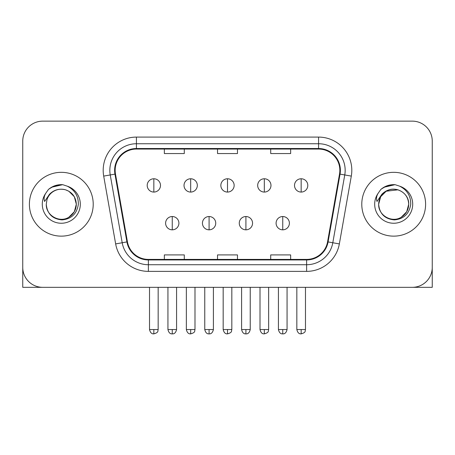 <?xml version="1.0" encoding="UTF-8"?>
<svg xmlns="http://www.w3.org/2000/svg" width="455" height="455" viewBox="0 0 455 455"><rect width="100%" height="100%" fill="white"/><g stroke="black" fill="none" stroke-linecap="round" stroke-linejoin="round"><path stroke-width="0.68" d="M29.399 204.232A31.907 31.907 0 0 0 61.306 236.139A31.907 31.907 0 0 0 93.218 204.232A31.907 31.907 0 0 0 61.306 172.326A31.907 31.907 0 0 0 29.399 204.232A31.907 31.907 0 0 0 61.306 236.139A31.907 31.907 0 0 0 93.218 204.232A31.907 31.907 0 0 0 61.306 172.326A31.907 31.907 0 0 0 29.399 204.232M361.782 204.232A31.907 31.907 0 0 0 393.694 236.139A31.907 31.907 0 0 0 425.601 204.232A31.907 31.907 0 0 0 393.694 172.326A31.907 31.907 0 0 0 361.782 204.232A31.907 31.907 0 0 0 393.694 236.139A31.907 31.907 0 0 0 425.601 204.232A31.907 31.907 0 0 0 393.694 172.326A31.907 31.907 0 0 0 361.782 204.232M115.155 170.329A21.271 21.271 0 0 1 136.426 149.058L318.574 149.058A21.271 21.271 0 0 1 339.521 174.026L327.566 241.832A21.271 21.271 0 0 1 306.619 259.407L148.381 259.407A21.271 21.271 0 0 1 127.434 241.832L115.479 174.026A21.271 21.271 0 0 1 115.155 170.329M114.62 170.329A21.806 21.806 0 0 0 114.95 174.117L126.911 241.923A21.806 21.806 0 0 0 148.381 259.942L306.619 259.942A21.806 21.806 0 0 0 328.089 241.923L340.05 174.117A21.806 21.806 0 0 0 318.574 148.523L136.426 148.523A21.806 21.806 0 0 0 114.62 170.329M103.694 176.102A33.238 33.238 0 0 1 136.426 137.091L318.574 137.091A33.238 33.238 0 0 1 351.305 176.102L339.35 243.908A33.238 33.238 0 0 1 306.619 271.373L148.381 271.373A33.238 33.238 0 0 1 115.65 243.908L103.694 176.102L110.241 174.948A26.589 26.589 0 0 1 136.426 143.74L318.574 143.74A26.589 26.589 0 0 1 344.759 174.948L332.804 242.754A26.589 26.589 0 0 1 306.619 264.725L148.381 264.725A26.589 26.589 0 0 1 122.196 242.754L110.241 174.948A26.589 26.589 0 0 1 109.837 170.329M432.25 141.078A19.94 19.94 0 0 0 412.31 121.138L42.69 121.138A19.94 19.94 0 0 0 22.75 141.078L22.75 267.386A19.94 19.94 0 0 0 42.69 287.327L412.31 287.327A19.94 19.94 0 0 0 432.25 267.386L432.25 141.078L432.25 287.327L355.139 287.327M217.53 149.058L217.53 153.557L237.47 153.557L237.47 149.058M164.346 149.058L164.346 153.557L184.292 153.557L184.292 149.058M270.708 149.058L270.708 153.557L290.654 153.557L290.654 149.058M237.47 259.407L237.47 254.908L217.53 254.908L217.53 259.407M184.292 259.407L184.292 254.908L164.346 254.908L164.346 259.407M290.654 259.407L290.654 254.908L270.708 254.908L270.708 259.407M22.75 141.078L22.75 267.386M412.31 121.138L42.69 121.138M42.69 287.327L412.31 287.327M153.841 178.769A6.649 6.649 0 0 0 147.198 185.418A6.649 6.649 0 0 0 153.841 192.067A6.649 6.649 0 0 0 160.49 185.418A6.649 6.649 0 0 0 153.841 178.769L153.841 192.067A6.649 6.649 0 0 0 160.49 185.418A6.649 6.649 0 0 0 153.841 178.769M172.257 216.529A6.649 6.649 0 0 0 165.609 223.177A6.649 6.649 0 0 0 172.257 229.826A6.649 6.649 0 0 0 178.906 223.177A6.649 6.649 0 0 0 172.257 216.529L172.257 229.826A6.649 6.649 0 0 0 178.906 223.177A6.649 6.649 0 0 0 172.257 216.529M190.673 178.769A6.649 6.649 0 0 0 184.025 185.418A6.649 6.649 0 0 0 190.673 192.067A6.649 6.649 0 0 0 197.322 185.418A6.649 6.649 0 0 0 190.673 178.769L190.673 192.067A6.649 6.649 0 0 0 197.322 185.418A6.649 6.649 0 0 0 190.673 178.769M227.5 178.769A6.649 6.649 0 0 0 220.851 185.418A6.649 6.649 0 0 0 227.5 192.067A6.649 6.649 0 0 0 234.149 185.418A6.649 6.649 0 0 0 227.5 178.769L227.5 192.067A6.649 6.649 0 0 0 234.149 185.418A6.649 6.649 0 0 0 227.5 178.769M264.327 178.769A6.649 6.649 0 0 0 257.678 185.418A6.649 6.649 0 0 0 264.327 192.067A6.649 6.649 0 0 0 270.975 185.418A6.649 6.649 0 0 0 264.327 178.769L264.327 192.067A6.649 6.649 0 0 0 270.975 185.418A6.649 6.649 0 0 0 264.327 178.769M301.159 178.769A6.649 6.649 0 0 0 294.51 185.418A6.649 6.649 0 0 0 301.159 192.067A6.649 6.649 0 0 0 307.802 185.418A6.649 6.649 0 0 0 301.159 178.769L301.159 192.067A6.649 6.649 0 0 0 307.802 185.418A6.649 6.649 0 0 0 301.159 178.769M209.084 216.529A6.649 6.649 0 0 0 202.441 223.177A6.649 6.649 0 0 0 209.084 229.826A6.649 6.649 0 0 0 215.733 223.177A6.649 6.649 0 0 0 209.084 216.529L209.084 229.826A6.649 6.649 0 0 0 215.733 223.177A6.649 6.649 0 0 0 209.084 216.529M245.916 216.529A6.649 6.649 0 0 0 239.267 223.177A6.649 6.649 0 0 0 245.916 229.826A6.649 6.649 0 0 0 252.559 223.177A6.649 6.649 0 0 0 245.916 216.529L245.916 229.826A6.649 6.649 0 0 0 252.559 223.177A6.649 6.649 0 0 0 245.916 216.529M282.743 216.529A6.649 6.649 0 0 0 276.094 223.177A6.649 6.649 0 0 0 282.743 229.826A6.649 6.649 0 0 0 289.391 223.177A6.649 6.649 0 0 0 282.743 216.529L282.743 229.826A6.649 6.649 0 0 0 289.391 223.177A6.649 6.649 0 0 0 282.743 216.529M46.973 199.717L46.262 204.232C47.178 213.839 52.45 219.065 62.079 219.901C71.543 218.918 76.963 213.696 78.34 204.232C78.408 195.94 74.705 189.923 67.243 186.169L62.756 184.69C57.336 184.372 52.558 185.964 48.423 189.468L45.71 193.352C44.061 196.139 43.697 198.841 44.624 201.463L49.464 194.285C53.974 189.775 59.343 188.29 65.566 189.82A15.026 15.026 0 0 0 46.973 199.717L46.279 204.232L46.973 199.717M68.819 191.219L65.566 189.82L68.819 191.219L74.319 196.719L76.332 204.232L74.319 211.746L68.819 217.245M65.566 189.82C72.277 192.209 75.866 197.015 76.332 204.232C76.133 209.897 73.625 214.237 68.819 217.245C59.451 223.246 45.767 215.346 46.279 204.232M48.981 188.996L54.156 185.987M55.447 185.532L61.021 184.639M62.631 184.679L51.506 187.261L48.463 189.434L51.506 187.261L61.459 184.633L51.506 187.261L48.463 189.434L51.506 187.261L61.459 184.633M379.362 199.717L378.645 204.232C379.567 213.839 384.839 219.065 394.468 219.901C403.926 218.918 409.346 213.696 410.728 204.232C410.791 195.94 407.094 189.923 399.632 186.169L395.139 184.69C389.719 184.372 384.941 185.964 380.807 189.468L378.099 193.352C376.444 196.139 376.086 198.841 377.013 201.463L381.853 194.285C386.363 189.775 391.727 188.29 397.954 189.82A15.026 15.026 0 0 0 379.362 199.717M378.668 204.232L380.681 196.719L386.181 191.219L397.96 189.826C404.666 192.209 408.254 197.015 408.721 204.232C408.516 209.897 406.014 214.237 401.208 217.245C391.84 223.246 378.15 215.346 378.668 204.232C378.867 198.568 381.375 194.228 386.181 191.219C395.549 185.219 409.233 193.119 408.721 204.232L406.707 211.746L401.208 217.245M381.37 188.996L386.545 185.987M387.831 185.532L393.404 184.639M395.02 184.679L383.895 187.261L380.846 189.434L383.895 187.261L393.848 184.633L383.895 187.261L380.846 189.434L383.895 187.261L393.848 184.633M22.75 260.738L22.75 287.327L99.861 287.327M318.574 137.091L318.574 148.523M110.241 174.948L114.95 174.117M148.381 271.373L148.381 259.942M306.619 259.942L306.619 271.373M328.089 241.923L339.35 243.908M115.65 243.908L126.911 241.923M340.05 174.117L351.305 176.102M136.426 137.091L136.426 148.523M153.841 329.545L149.524 329.545C150.275 332.622 151.714 334.067 153.841 333.862L153.841 329.545L158.164 329.545L158.164 287.327M172.257 329.545L167.935 329.545C168.691 332.622 170.13 334.067 172.257 333.862L172.257 329.545L176.58 329.545L176.58 287.327M190.673 329.545L186.351 329.545C187.107 332.622 188.546 334.067 190.673 333.862L190.673 329.545L194.99 329.545L194.99 287.327M227.5 329.545L223.177 329.545C223.934 332.622 225.373 334.067 227.5 333.862L227.5 329.545L231.822 329.545L231.822 287.327M264.327 329.545L260.01 329.545C260.76 332.622 262.199 334.067 264.327 333.862L264.327 329.545L268.649 329.545L268.649 287.327M301.159 329.545L296.836 329.545C297.593 332.622 299.032 334.067 301.159 333.862L301.159 329.545L305.476 329.545L305.476 287.327M209.084 329.545L204.767 329.545C205.518 332.622 206.957 334.067 209.084 333.862L209.084 329.545L213.406 329.545L213.406 287.327M245.916 329.545L241.594 329.545C242.35 332.622 243.789 334.067 245.916 333.862L245.916 329.545L250.233 329.545L250.233 287.327M282.743 329.545L278.42 329.545C279.177 332.622 280.616 334.067 282.743 333.862L282.743 329.545L287.065 329.545L287.065 287.327M45.71 193.352A19.019 19.019 0 0 0 61.306 223.251A19.019 19.019 0 0 0 67.243 186.169M378.099 193.352A19.019 19.019 0 0 0 393.694 223.251A19.019 19.019 0 0 0 399.632 186.169M149.524 329.545L149.524 287.327M158.164 329.545C157.555 330.882 159.085 332.406 153.841 333.862M167.935 329.545L167.935 287.327M176.58 329.545C175.823 332.622 174.384 334.067 172.257 333.862M186.351 329.545L186.351 287.327M194.99 329.545C194.382 330.882 195.917 332.406 190.673 333.862M223.177 329.545L223.177 287.327M231.822 329.545C231.208 330.882 232.744 332.406 227.5 333.862M260.01 329.545L260.01 287.327M268.649 329.545C268.04 330.882 269.57 332.406 264.327 333.862M296.836 329.545L296.836 287.327M305.476 329.545C304.867 330.882 306.403 332.406 301.159 333.862M204.767 329.545L204.767 287.327M213.406 329.545C212.65 332.622 211.211 334.067 209.084 333.862M241.594 329.545L241.594 287.327M250.233 329.545C249.482 332.622 248.043 334.067 245.916 333.862M278.42 329.545L278.42 287.327M287.065 329.545C286.309 332.622 284.87 334.067 282.743 333.862"/></g></svg>
